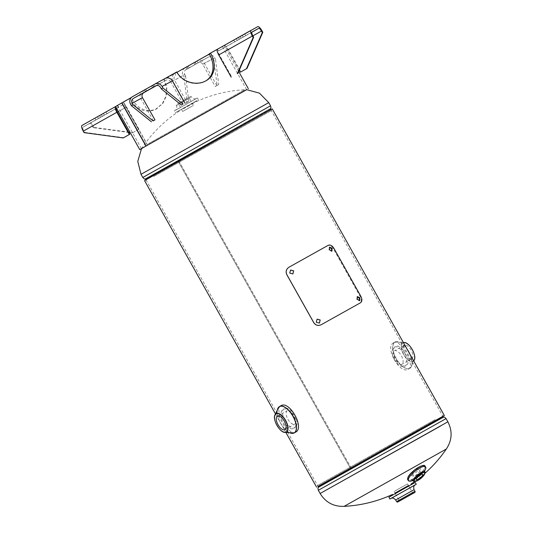 <?xml version="1.0" encoding="UTF-8"?>
<svg xmlns="http://www.w3.org/2000/svg" width="533" height="533" viewBox="0 0 533 533"><rect width="100%" height="100%" fill="white"/><g stroke="black" fill="none" stroke-linecap="round" stroke-linejoin="round"><path stroke-width="0.4" stroke-dasharray="2.67 2" d="M272.29 108.925L178.448 161.845L350.474 468.414L351.16 468.027L318.041 486.356L442.87 416.306L317.954 486.469M351.167 468.021L179.128 161.452L146.009 179.788L270.831 109.738L178.448 161.845L179.121 161.459L351.16 468.027M443.01 416.293L350.481 468.414L178.448 161.845L144.55 180.607M405.033 353.652C413.202 365.858 403.261 371.481 395.579 359.049C388.97 346.004 398.884 340.334 405.033 353.652M284.189 421.277C290.352 434.602 300.259 428.918 293.656 415.887C285.961 403.441 276.034 409.084 284.189 421.277M394.42 359.695C387.751 346.75 397.551 341.113 403.661 354.418C411.829 366.557 402.015 372.141 394.42 359.695M294.816 415.24C287.234 402.801 277.393 408.358 285.568 420.504C291.664 433.802 301.478 428.206 294.816 415.24M183.479 108.732L194.665 102.423L183.479 108.732M148.514 143.63L244.727 89.751L148.514 143.63M153.697 176.49L271.437 110.551L153.697 176.49M395.06 493.072L408.471 485.543M446.334 449.006L344.145 506.35M410.67 475.429L414.494 476.435L421.396 470.259L419.718 468.027M419.638 468.054L417.772 468.92L410.703 475.363M435.181 419.604L317.435 485.543L435.181 419.604M188.289 97.806L178.189 103.462L188.289 97.806M192.766 105.787L182.666 111.45L192.766 105.787M196.97 100.824L175.224 112.749L198.383 99.758L197.383 97.965L174.224 110.964L197.363 97.959L174.224 110.964L175.224 112.749L196.97 100.824M412.109 473.177A3.958 1.206 141 0 0 412.036 473.897A3.958 1.206 141 0 0 412.082 473.97A3.958 1.206 141 0 0 415.107 473.024A3.958 1.206 141 0 0 418.205 469.78A3.958 1.206 141 0 0 418.232 468.987A3.958 1.206 141 0 0 418.178 468.933A3.958 1.206 141 0 0 415.094 470.013A3.958 1.206 141 0 0 412.109 473.177M413.381 479.4A7.322 2.232 -39 0 1 419.118 473.391A7.322 2.232 -39 0 1 424.714 471.632A7.322 2.232 -39 0 1 424.661 473.097A7.322 2.232 -39 0 1 418.925 479.1A7.322 2.232 -39 0 1 413.335 480.859A7.322 2.232 -39 0 1 413.381 479.4M423.648 465.602A10.767 3.285 -39 0 1 424.828 466.495A10.767 3.285 -39 0 1 424.548 468.201A10.767 3.285 -39 0 1 416.753 476.582A10.767 3.285 -39 0 1 408.291 479.92M425.607 466.928A10.986 3.351 -39 0 1 425.534 469.113A10.986 3.351 -39 0 1 416.939 478.121A10.986 3.351 -39 0 1 408.545 480.766M408.285 479.913A10.767 3.285 -39 0 1 407.965 477.468M424.994 473.217A7.322 2.232 -39 0 1 424.921 473.411A7.322 2.232 -39 0 1 420.537 478.414A7.322 2.232 -39 0 1 414.821 481.459M424.475 470.992A10.986 3.351 -39 0 1 412.755 480.493M394.433 350.821A7.689 3.624 60.8 0 1 394.447 350.814A7.689 3.624 60.8 0 1 401.349 355.751A7.689 3.624 60.8 0 1 401.955 364.232A7.689 3.624 60.8 0 1 401.949 364.246A7.689 3.624 60.8 0 1 395.04 359.309A7.689 3.624 60.8 0 1 394.433 350.821M411.829 358.722A7.689 3.624 -119.2 0 0 411.216 350.234A7.689 3.624 -119.2 0 0 404.314 345.304A7.689 3.624 -119.2 0 0 404.3 345.311A7.689 3.624 -119.2 0 0 404.907 353.792A7.689 3.624 -119.2 0 0 411.816 358.729A7.689 3.624 -119.2 0 0 411.829 358.722M393.62 342.779C384.253 347.03 399.95 375.012 408.411 369.129C415.9 365.931 400.223 337.949 393.62 342.779L394.986 342.013A15.111 7.116 -119.2 0 0 394.966 342.026A15.111 7.116 -119.2 0 0 396.159 358.702A15.111 7.116 -119.2 0 0 409.73 368.39A15.111 7.116 -119.2 0 0 409.75 368.376A15.111 7.116 -119.2 0 0 409.111 352.739M409.91 354.165A15.051 7.089 60.8 0 1 411.916 364.832L409.75 368.376L408.411 369.129M287.274 410.696A7.689 3.624 -119.2 0 0 287.88 419.185A7.689 3.624 -119.2 0 0 294.789 424.115A7.689 3.624 -119.2 0 0 294.802 424.108A7.689 3.624 -119.2 0 0 294.189 415.62A7.689 3.624 -119.2 0 0 287.287 410.69A7.689 3.624 -119.2 0 0 287.274 410.696M295.608 432.15C289.039 436.993 273.322 409.031 280.824 405.8M394.92 490.973L407.552 483.897L394.92 490.973M415.134 484.91L391.049 498.422M416.113 484.324L390.043 498.955M415.24 482.458L388.897 497.236M176.996 72.295L164.144 79.51L166.829 87.552L166.343 95.94L162.851 103.409L155.922 109.245C145.875 112.65 137.634 108.872 131.205 97.919L117.287 105.567L123.25 102.103L147.441 145.216M117.287 105.567L141.478 148.674L246.626 89.677L244.727 89.751A131.831 131.831 0 0 0 194.665 102.423M209.189 53.833L222.441 46.558L209.316 54.08M176.783 71.928L176.563 72.062C181.966 82.455 196.364 86.519 205.285 81.163L205.705 80.916M141.438 148.76L246.726 89.677M217.371 49.283L163.964 79.617L166.596 87.685L165.983 96.147L162.305 103.722L155.123 109.705C144.776 113.276 136.381 109.585 129.945 98.632L115.574 106.527M131.444 97.446L165.023 78.531M147.621 145.116L123.429 102.003L121.917 102.849L123.25 102.103M129.945 98.632L131.205 97.919M123.429 102.003L176.563 72.062M233.907 40.035L244.747 33.939L233.907 40.035M237.252 40.388L245.713 35.644L237.252 40.388L236.292 38.676M218.377 50.961A3.664 1.066 -119.4 0 1 218.383 50.961L251.962 32.067L218.377 50.961A3.664 1.066 -119.4 0 0 219.236 54.666L231.722 76.905M218.383 50.961L217.424 49.249L222.074 46.684L223.034 48.396L218.383 50.961M252.829 35.764L218.737 54.939M239.25 70.203L227.884 49.942A3.664 1.066 -119.4 0 0 225.159 47.257L223.034 48.396M257.785 26.65L222.074 46.684M224.2 45.545A5.623 1.632 -119.4 0 1 228.384 49.669L240.863 71.908M150.266 86.759L144.456 89.99L150.266 86.759M153.324 120.824L140.845 98.585A5.623 5.383 61.4 0 1 142.784 91.036L132.504 96.653M183.212 104.008L170.733 81.769L172.372 80.849M156.522 85.553L165.89 80.29A3.664 3.504 61.4 0 1 170.733 81.769L160.453 87.379M155.683 85.866L165.89 80.29L164.93 78.578L142.784 91.036L143.743 92.749M154.85 86.499L153.89 84.787M105.82 112.09L94.974 118.186L105.82 112.09M104.395 115.161L95.933 119.898L104.395 115.161L103.435 113.449M128.839 132.464L93.235 127.647L93.735 127.374L132.864 132.67L130.239 132.657M116.547 108.252L123.263 104.581A3.664 1.066 60.6 0 1 125.995 107.266L138.473 129.506L138.973 129.233L132.864 132.67M138.473 129.506L132.364 132.944M93.735 127.374L92.902 125.888L126.494 106.993A5.623 1.632 60.6 0 0 122.304 102.869L115.634 106.627M138.973 129.233L126.494 106.993L118.393 111.544M93.235 127.647L92.402 126.161A3.664 1.066 -119.4 0 0 89.677 123.483L82.901 127.18A3.664 1.066 -119.4 0 0 82.895 127.18A3.664 1.066 -119.4 0 0 83.754 130.885L84.587 132.364L84.087 132.644M116.594 108.339L123.263 104.581L122.304 102.869L117.653 105.434L118.612 107.146M115.308 106.807L88.711 121.771A5.623 1.632 -119.4 0 1 92.902 125.888M88.711 121.771L81.935 125.468M84.587 132.364L123.723 137.661M115.581 106.54L117.653 105.434M189.455 65.359L195.271 62.128L189.455 65.359M194.905 64.566L187.876 68.51L196.231 63.84L194.905 64.566L193.945 62.854M217.098 85.487L215.232 86.506L202.753 64.266A3.664 3.504 -118.6 0 0 197.903 62.794L196.944 61.082L207.224 55.465A5.623 5.383 61.4 0 1 214.666 57.737L204.386 63.347A5.623 5.383 -118.6 0 0 196.944 61.082L174.797 73.541A5.623 5.383 -118.6 0 0 172.859 81.083L185.337 103.322L187.21 102.303L188.849 101.383L186.976 102.403L174.498 80.163L172.859 81.083L183.139 75.473A5.623 5.383 61.4 0 1 185.078 67.924L174.797 73.541L175.757 75.253A3.664 3.504 -118.6 0 0 174.498 80.163L184.778 74.547A3.664 3.504 61.4 0 1 186.037 69.636L208.183 57.178A3.664 3.504 61.4 0 1 213.027 58.657L213.86 60.136L215.499 59.216L218.737 84.567L217.098 85.487L213.86 60.136M215.232 86.506L218.737 84.567M215.499 59.216L214.666 57.737M216.864 85.586L204.386 63.347M207.224 55.465L185.078 67.924M184.778 74.547L185.604 76.032L183.972 76.952L187.21 102.303M185.604 76.032L188.849 101.383M183.139 75.473L183.972 76.952M186.037 69.636L208.183 57.178M186.797 69.043L185.837 67.338M186.976 102.403L185.337 103.322M357.203 296.808L356.684 299.659L359.409 300.705M317.048 319.187L316.202 322.285L319.407 323.111M290.512 270.044L289.666 273.143L292.864 273.969M329.427 247.312L328.908 250.164L331.626 251.21M328.181 245.32L327.608 245.646C329.661 244.867 331.573 245.893 333.352 248.738L360.228 296.641C361.734 299.619 361.614 301.785 359.868 303.124M288.893 267.28L327.608 245.646M333.958 248.398L333.352 248.738M360.834 296.301L360.228 296.641M141.012 174.298L268.745 102.616M270.537 105.801L142.797 177.489M270.604 108.712L145.249 179.061M270.611 109.078L145.556 179.255M447.867 421.803L440.398 426.127M318.341 490.293L446.074 418.612M318.274 487.389L443.629 417.039M318.268 487.022L443.323 416.846M189.575 97.086L177.529 103.822L189.575 97.086M190.681 97.479L176.396 105.481L190.681 97.479M190.701 97.512L176.416 105.514L190.701 97.512M176.276 109.771L175.177 110.404C175.683 110.111 177.682 108.685 176.416 105.514L176.396 105.481C175.983 104.774 176.363 104.221 177.522 103.822L189.581 97.053C190.514 96.28 191.174 96.246 191.567 96.959L191.594 96.999C193.639 99.738 195.897 98.772 196.411 98.485L176.296 109.758M424.921 466.075A10.986 3.351 -39 0 1 425.147 466.588M425.147 466.595A10.986 3.351 -39 0 1 424.848 468.267A10.986 3.351 -39 0 1 416.973 476.769A10.986 3.351 -39 0 1 408.318 480.246A10.986 3.351 -39 0 1 407.852 479.913M414.567 355.884A10.38 4.89 60.8 0 1 413.142 361.068A10.38 4.89 60.8 0 1 403.814 354.438A10.38 4.89 60.8 0 1 402.981 342.959A10.38 4.89 60.8 0 1 408.185 344.445M407.932 350.647A15.111 7.116 -119.2 0 0 394.986 342.013L403.814 342.532A10.587 4.984 -119.2 0 0 402.775 342.846A10.587 4.984 -119.2 0 0 403.628 354.545A10.587 4.984 -119.2 0 0 413.135 361.307A10.587 4.984 -119.2 0 0 413.914 360.608L411.916 364.832A15.051 7.089 60.8 0 1 409.837 368.263A15.051 7.089 60.8 0 1 396.312 358.649A15.051 7.089 60.8 0 1 395.106 342.013A15.051 7.089 60.8 0 1 399.17 342.019A15.051 7.089 60.8 0 1 407.139 349.222M281.051 430.484A10.587 4.984 60.8 0 1 274.662 419.051M277.313 410.104A15.051 7.089 -119.2 0 0 280.571 423.249A15.051 7.089 -119.2 0 0 290.059 432.916M292.704 433.356A15.111 7.116 60.8 0 1 280.658 423.195A15.111 7.116 60.8 0 1 278.326 407.618M414.974 491.319L396.605 501.633M414.054 489.687L395.686 499.994M415.254 484.823L392.148 497.755M252.889 35.871L227.884 49.942M225.159 47.257L251.803 32.266M241.069 38.236L240.103 36.524M243.168 37.09L242.209 35.378M239.35 39.235L238.391 37.523M228.384 49.669L261.976 30.774M146.728 90.956L145.782 89.271M130.565 104.195L140.845 98.585M145.569 91.609L144.616 89.904M152.445 87.752L151.485 86.04M153.611 87.112L152.651 85.4M117.407 112.097L92.402 126.161M89.677 123.483L116.321 108.492M83.754 130.885L116.847 112.27M82.895 127.18L115.408 108.892L82.901 127.18M100.577 117.307L99.618 115.594M98.478 118.453L97.519 116.74M102.296 116.307L101.337 114.595M202.753 64.266L213.027 58.657M196.071 63.927L195.111 62.214M189.202 67.791L188.242 66.079M188.036 68.431L187.07 66.718M275.534 414.021L285.835 432.37M146.009 179.788L318.041 486.356M270.831 109.738L442.87 416.306M179.448 110.964A131.831 131.831 0 0 0 142.544 147.095L141.505 148.654M271.437 110.551L270.917 109.631M146.382 180.734L145.862 179.808M414.761 481.472A131.831 131.831 0 0 0 424.981 473.264M442.49 415.367L442.956 416.2M317.435 485.543L317.901 486.376M182.666 111.45L178.189 103.462M193.399 105.427L188.915 97.446M412.082 473.97L416.48 479.387M418.232 468.987L422.622 474.403M413.202 479.96L419.071 476.322L421.896 473.737L424.361 470.419M404.314 345.304L394.447 350.814M411.816 358.729L401.949 364.246M284.915 429.631L294.789 424.115M277.413 416.2L287.287 410.69M394.14 491.426L395.033 493.025M395.339 493.571L399.51 501.007M390.876 498.502L415.287 484.803M407.552 483.897L408.445 485.496M408.751 486.043L409.757 487.835M409.764 487.842L412.928 493.478M246.632 89.664L222.441 46.558M238.684 71.495L224.153 45.591M157.055 108.659L156.289 109.092M205.312 81.149L206.118 80.683M234.707 41.827L233.747 40.115M245.713 35.644L244.747 33.939M165.923 80.27L155.649 85.886M145.416 91.703L144.456 89.99M153.77 87.032L152.811 85.32M106.94 113.716L105.98 112.003M95.933 119.898L94.974 118.186M208.216 57.158L197.943 62.774M207.277 55.439L197.003 61.048M196.231 63.84L195.271 62.128M187.876 68.51L186.916 66.798M356.897 296.928L357.47 296.601M329.114 247.425L329.694 247.099M331.366 251.409L331.946 251.09M359.149 300.912L359.722 300.585"/><path stroke-width="0.8" d="M275.534 414.021L144.55 180.607L272.29 108.925L444.322 415.493L443.01 416.293M317.954 486.469L444.322 415.493M408.471 485.543L395.06 493.072M440.398 426.127L320.126 493.485C325.643 502.426 333.651 506.716 344.145 506.35L446.334 449.006C452.111 440.238 452.624 431.17 447.867 421.803L446.074 418.612L318.341 490.293C317.461 486.709 318.294 488.475 318.274 487.389L443.629 417.039C444.549 417.625 443.476 416 446.074 418.612M416.506 478.601A3.958 1.206 141 0 0 416.48 479.387A3.958 1.206 141 0 0 419.498 478.441A3.958 1.206 141 0 0 422.596 475.196A3.958 1.206 141 0 0 422.622 474.403A3.958 1.206 141 0 0 419.604 475.356A3.958 1.206 141 0 0 416.506 478.601M407.965 477.468A10.767 3.285 -39 0 1 415.12 469.546A10.767 3.285 -39 0 1 423.648 465.602M425.607 466.921L424.921 466.075A10.986 3.351 -39 0 0 416.533 468.707A10.986 3.351 -39 0 0 407.925 477.721A10.986 3.351 -39 0 0 407.852 479.913L408.538 480.759A10.986 3.351 -39 0 1 408.538 480.759A10.986 3.351 -39 0 1 408.611 478.567A10.986 3.351 -39 0 1 417.212 469.553A10.986 3.351 -39 0 1 425.607 466.921A10.986 3.351 -39 0 1 425.607 466.928M414.821 481.459A7.322 2.232 -39 0 1 413.588 481.172A7.322 2.232 -39 0 1 413.635 479.713A7.322 2.232 -39 0 1 419.371 473.704A7.322 2.232 -39 0 1 424.968 471.945A7.322 2.232 -39 0 1 424.994 473.217M412.755 480.493A10.986 3.351 -39 0 1 408.624 478.581A10.986 3.351 -39 0 1 419.464 468.167A10.986 3.351 -39 0 1 425.541 469.127A10.986 3.351 -39 0 1 424.475 470.992M284.928 429.625A7.689 3.624 60.8 0 1 284.915 429.631A7.689 3.624 60.8 0 1 278.013 424.694A7.689 3.624 60.8 0 1 277.4 416.213A7.689 3.624 60.8 0 1 277.413 416.2A7.689 3.624 60.8 0 1 284.322 421.137A7.689 3.624 60.8 0 1 284.928 429.625M274.662 419.051A10.587 4.984 60.8 0 1 275.321 414.321A10.587 4.984 60.8 0 1 276.094 413.621A10.587 4.984 60.8 0 1 285.608 420.39A10.587 4.984 60.8 0 1 286.454 432.09A10.587 4.984 60.8 0 1 285.421 432.403L294.243 432.916L295.608 432.15C304.983 427.899 289.272 399.917 280.824 405.8L279.505 406.539A15.111 7.116 60.8 0 1 279.505 406.539A15.111 7.116 60.8 0 1 293.07 416.233A15.111 7.116 60.8 0 1 294.269 432.903A15.111 7.116 60.8 0 1 294.243 432.916A15.111 7.116 60.8 0 1 292.704 433.356M400.296 500.554L412.928 493.478L400.296 500.554M391.049 498.422L415.134 484.91M390.043 498.955L416.113 484.324M389.903 499.028L388.897 497.236L405.24 488.008L415.24 482.458L416.24 484.244M145.929 146.062L139.766 149.633L115.574 106.527L121.737 102.956L145.929 146.062L147.448 145.216L141.492 148.674M209.316 54.08L176.996 72.295M205.285 81.163C214.453 76.219 215.085 63.88 209.189 53.833L217.371 49.283M141.505 148.654L137.774 161.406L141.012 174.298L268.745 102.616L259.431 93.135L246.632 89.664L146.109 145.955L121.917 102.849L131.444 97.446M246.726 89.677L146.109 145.955M165.023 78.531L176.783 71.928C182.173 82.335 196.87 86.226 206.091 80.703L206.118 80.683M206.091 80.703C215.552 75.599 216.371 63.154 210.468 53.107M139.766 149.633L141.438 148.76M253.661 37.25L253.162 37.523L237.325 73.741L237.825 73.467L253.661 37.25L252.829 35.764A3.664 1.066 60.6 0 1 251.969 32.067A3.664 1.066 60.6 0 1 251.969 32.06L258.745 28.362A3.664 1.066 60.6 0 1 261.476 31.047L262.303 32.526L262.809 32.253L246.972 68.471L240.363 72.182L239.25 70.203M237.825 73.467L237.325 73.741M253.162 37.523L252.329 36.037L218.737 54.939A5.623 1.632 -119.4 0 1 217.417 49.249A5.623 1.632 -119.4 0 1 217.424 49.249L251.003 30.354A5.623 1.632 60.6 0 0 251.003 30.354A5.623 1.632 60.6 0 0 252.329 36.037M231.215 77.178L218.737 54.939M217.417 49.249L257.785 26.65A5.623 1.632 60.6 0 1 261.976 30.774L262.809 32.253M262.303 32.526L246.473 68.744M240.363 72.182L246.972 68.471M146.742 90.983L153.77 87.032L146.728 90.956M154.763 84.134L164.93 78.578A5.623 5.383 61.4 0 1 172.372 80.849L162.092 86.459L162.925 87.938L161.286 88.864L160.453 87.379A3.664 3.504 -118.6 0 0 155.609 85.906L133.463 98.365A3.664 3.504 -118.6 0 0 132.204 103.275L133.037 104.754L153.091 120.924L154.963 119.898L142.478 97.659A3.664 3.504 61.4 0 1 143.743 92.749L156.522 85.553M153.091 120.924L154.963 119.898M133.037 104.754L131.398 105.681L151.452 121.844M131.398 105.681L130.565 104.195A5.623 5.383 -118.6 0 1 132.504 96.653L154.65 84.194A5.623 5.383 -118.6 0 1 162.092 86.459M161.286 88.864L181.347 105.028L182.979 104.108L162.925 87.938M181.347 105.028L182.979 104.108M172.372 80.849L184.851 103.089M130.239 132.657L128.839 132.464M81.935 125.475L115.521 106.573A5.623 1.632 60.6 0 0 115.521 106.573A5.623 1.632 60.6 0 0 116.847 112.263L83.255 131.158A5.623 1.632 -119.4 0 1 81.935 125.475A5.623 1.632 -119.4 0 1 81.935 125.468L115.581 106.54M116.547 108.252L116.487 108.286A3.664 1.066 60.6 0 0 117.347 111.99L129.825 134.229L123.216 137.934L84.087 132.644L83.255 131.158M117.347 111.99L116.847 112.27L129.326 134.503L123.216 137.934M129.825 134.229L129.326 134.503M359.409 300.705L359.309 298.2L357.203 296.808M359.902 297.867L357.47 296.601L357.243 299.346L359.722 300.585L359.902 297.867L359.309 298.2M319.407 323.111L320.146 320.073L317.048 319.187M320.266 320.007L317.095 319.16L316.276 322.238L319.454 323.085L320.146 320.073M292.864 273.969L293.596 270.937L290.512 270.044M293.73 270.864L290.565 270.011L289.745 273.089L292.917 273.935L293.596 270.937M331.626 251.21L331.533 248.704L329.427 247.312M332.126 248.371L329.694 247.099L329.467 249.844L331.946 251.09L332.126 248.371L331.533 248.704M288.999 267.213L288.893 267.28C286.161 269.185 285.475 271.67 286.841 274.728L286.887 274.695C285.528 271.637 286.228 269.138 288.999 267.213L328.181 245.32C330.253 244.527 332.179 245.553 333.958 248.398L360.834 296.301C362.34 299.279 362.207 301.451 360.441 302.804L321.152 324.757C318.114 326.103 315.636 325.39 313.724 322.625L286.841 274.728M360.441 302.804L321.152 324.757M321.259 324.697C318.188 326.056 315.689 325.357 313.77 322.598L313.724 322.625M313.77 322.598L286.887 274.695M145.862 179.808L145.249 179.061C144.33 178.468 145.402 180.101 142.797 177.489L270.537 105.801L268.745 102.616M145.249 179.061L270.604 108.712C270.577 107.619 271.41 109.385 270.537 105.801M145.556 179.255L270.604 108.712M318.341 490.293L320.126 493.485L447.867 421.803M442.956 416.2L443.323 416.846L325.576 482.785L318.274 487.389M414.587 479.667A6.443 1.965 -39 0 1 420.95 473.564A6.443 1.965 -39 0 1 424.515 474.123A6.443 1.965 -39 0 1 418.152 480.233A6.443 1.965 -39 0 1 414.587 479.667M413.695 360.908L413.914 360.608A10.587 4.984 -119.2 0 0 412.309 349.641A10.587 4.984 -119.2 0 0 403.814 342.532L403.394 342.559M407.139 349.222A15.051 7.089 60.8 0 1 409.91 354.165M409.111 352.739A15.111 7.116 -119.2 0 0 407.932 350.647M408.185 344.445A10.38 4.89 60.8 0 1 414.567 355.884M286.248 431.97A10.38 4.89 -119.2 0 0 285.415 420.497A10.38 4.89 -119.2 0 0 276.087 413.861A10.38 4.89 -119.2 0 0 276.92 425.334A10.38 4.89 -119.2 0 0 286.248 431.97M290.059 432.916A15.051 7.089 -119.2 0 0 294.123 432.916A15.051 7.089 -119.2 0 0 292.917 416.28A15.051 7.089 -119.2 0 0 279.392 406.666A15.051 7.089 -119.2 0 0 277.313 410.104L275.321 414.321C271.623 418.425 279.985 433.396 285.421 432.403A10.587 4.984 60.8 0 1 281.051 430.484M278.326 407.618A15.111 7.116 60.8 0 1 279.479 406.552L277.313 410.104M398.784 501.393L413.655 493.092L398.784 501.393M414.974 491.319C415.387 492.052 414.947 492.639 413.655 493.085L399.184 501.213C396.312 502.599 398.078 502.219 396.605 501.633L414.974 491.319L414.054 489.687C412.802 485.403 415.407 484.983 415.287 484.803M396.605 501.633L395.686 499.994L414.054 489.687M392.148 497.755L415.254 484.823M261.476 31.047L252.889 35.871M251.803 32.266L258.745 28.362M133.463 98.365L143.743 92.749M142.478 97.659L132.204 103.275M118.393 111.544L117.407 112.097M116.487 108.286L115.408 108.892L116.487 108.286M285.835 432.37L316.589 487.175M270.917 109.631L270.611 109.078M141.012 174.298L142.797 177.489M410.963 484.117A131.831 131.831 0 0 0 414.761 481.472M424.981 473.264A131.831 131.831 0 0 0 446.334 449.006M317.901 486.376L318.268 487.022M344.145 506.35A131.831 131.831 0 0 0 392.548 494.451M413.335 480.859C415.387 483.391 423.255 477.368 424.794 473.81L424.714 471.632M424.921 466.075C424.315 462.764 409.897 471.685 407.892 477.541L407.852 479.913M413.588 481.172L412.029 480.293L413.202 479.96M424.968 471.945L424.361 470.419M413.914 360.608C417.605 356.504 409.244 341.54 403.814 342.532M395.033 493.025L395.339 493.571M395.686 499.994C392.688 496.689 390.975 498.695 390.876 498.502M408.445 485.496L408.751 486.043M248.345 88.705L238.684 71.495M164.983 78.551L154.703 84.161"/></g></svg>
